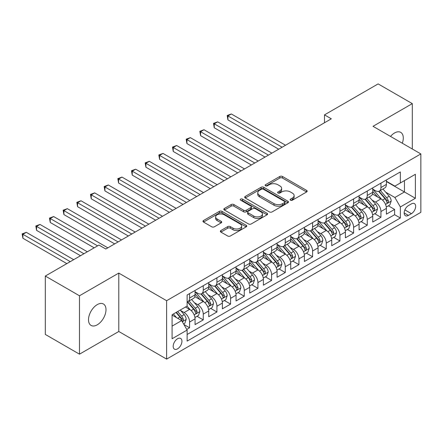 <?xml version="1.0" encoding="UTF-8"?>
<svg xmlns="http://www.w3.org/2000/svg" width="443" height="443" viewBox="0 0 443 443"><rect width="100%" height="100%" fill="white"/><g stroke="black" fill="none" stroke-linecap="round" stroke-linejoin="round"><path stroke-width="0.66" d="M290.492 200.197A1.329 0.764 0 0 0 292.374 200.197L306.628 191.969A1.899 1.096 0 0 0 307.182 191.193A1.899 1.096 0 0 0 306.628 190.418L282.479 176.475A1.899 1.096 0 0 0 279.793 176.475L265.54 184.703A1.329 0.764 0 0 0 265.152 185.246A1.329 0.764 0 0 0 265.54 185.789A1.329 0.764 0 0 0 267.417 185.789L269.261 184.725A6.069 3.505 0 0 1 277.85 184.725L279.86 185.888A6.069 3.505 0 0 1 281.643 188.364A6.069 3.505 0 0 1 279.86 190.844L278.016 191.908A1.329 0.764 0 0 0 277.628 192.45A1.329 0.764 0 0 0 278.016 192.993A1.329 0.764 0 0 0 279.893 192.993L281.742 191.93A6.069 3.505 0 0 1 290.326 191.93L292.341 193.087A6.069 3.505 0 0 1 294.119 195.568A6.069 3.505 0 0 1 292.341 198.049L290.492 199.112A1.329 0.764 0 0 0 290.104 199.655A1.329 0.764 0 0 0 290.492 200.197L290.492 199.112M97.255 324.819A12.371 7.143 120 0 0 105.34 313.915A12.371 7.143 120 0 0 103.441 304.003A12.371 7.143 120 0 0 97.255 304.612A12.371 7.143 120 0 0 89.176 315.516A12.371 7.143 120 0 0 91.07 325.428A12.371 7.143 120 0 0 97.255 324.819M402.31 143.227A12.371 7.143 120 0 0 400.727 132.368A12.371 7.143 120 0 0 394.541 132.978A12.371 7.143 120 0 0 390.527 136.422M177.554 348.846A6.185 3.572 120 0 0 181.597 343.397A6.185 3.572 120 0 0 180.65 338.435A6.185 3.572 120 0 0 177.554 338.745A6.185 3.572 120 0 0 173.518 344.194A6.185 3.572 120 0 0 174.464 349.15A6.185 3.572 120 0 0 177.554 348.846M220.896 230.543A1.899 1.096 0 0 0 220.343 231.312A1.899 1.096 0 0 0 220.896 232.088L227.674 236.003A1.899 1.096 0 0 0 230.354 236.003L246.186 226.86A1.899 1.096 0 0 0 246.745 226.085A1.899 1.096 0 0 0 246.186 225.31L222.037 211.372A1.899 1.096 0 0 0 219.357 211.372L203.525 220.509A1.899 1.096 0 0 0 202.966 221.284A1.899 1.096 0 0 0 203.525 222.059L211.71 226.783A1.899 1.096 0 0 0 214.39 226.783L221.168 222.873A1.899 1.096 0 0 0 221.721 222.098A1.899 1.096 0 0 0 221.168 221.323L217.109 218.98A5.078 2.929 0 0 1 215.619 216.909A5.078 2.929 0 0 1 218.753 214.202A5.078 2.929 0 0 1 224.285 214.838L240.184 224.014A5.078 2.929 0 0 1 241.668 226.085A5.078 2.929 0 0 1 238.539 228.793A5.078 2.929 0 0 1 233.007 228.156L230.354 226.628A1.899 1.096 0 0 0 227.674 226.628L220.896 230.543L220.896 232.088M118.785 273.087L79.485 295.774L45.319 276.05L45.319 334.443L79.485 354.173L118.785 331.486L166.623 359.101L166.623 300.708L118.785 273.087L118.785 331.486M412.306 148.998L412.306 103.623L373.012 126.31L420.85 153.931L166.623 300.708M412.306 103.623L378.139 83.899L324.492 114.87L324.492 122.761M45.319 276.05L98.966 245.073L105.799 249.021L331.325 118.813L324.492 114.87M269.399 211.915A1.899 1.096 0 0 0 272.08 211.915L287.911 202.772A1.899 1.096 0 0 0 288.465 201.997A1.899 1.096 0 0 0 287.911 201.222L263.762 187.278A1.899 1.096 0 0 0 261.077 187.278L245.25 196.421A1.899 1.096 0 0 0 244.691 197.196A1.899 1.096 0 0 0 245.25 197.971L269.399 211.915M241.153 200.485A1.329 0.764 0 0 1 242.498 200.673L242.498 199.095L267.051 213.266A1.899 1.096 0 0 1 267.605 214.041A1.899 1.096 0 0 1 267.051 214.816L251.22 223.959A1.899 1.096 0 0 1 248.534 223.959L224.385 210.015L224.385 208.465A1.899 1.096 0 0 0 223.831 209.24A1.899 1.096 0 0 0 224.385 210.015M224.385 208.465L231.163 204.555A1.899 1.096 0 0 1 233.843 204.555L243.639 210.209A1.899 1.096 0 0 0 246.319 210.209L250.816 207.612A1.899 1.096 0 0 0 251.369 206.837A1.899 1.096 0 0 0 250.816 206.061L240.621 200.175A1.329 0.764 0 0 1 240.228 199.632A1.329 0.764 0 0 1 241.053 198.929A1.329 0.764 0 0 1 242.498 199.095M186.747 329.415L189.587 327.776L183.911 324.503M180.689 310.565L184.116 312.548A7.73 4.463 60 0 1 189.587 322.017L195.053 318.86L195.053 324.619L203.254 319.885L197.035 316.291M194.355 302.674L197.788 304.657A7.73 4.463 60 0 1 203.254 314.126L208.719 310.969L208.719 316.728L216.92 311.994L210.702 308.4M208.022 294.783L211.455 296.76A7.73 4.463 60 0 1 216.92 306.235L222.386 303.078L222.386 308.837L230.587 304.103L224.368 300.509M221.688 286.892L225.122 288.869A7.73 4.463 60 0 1 230.587 298.338L236.058 295.182L236.058 300.947L244.259 296.212L238.041 292.618M235.36 279.001L238.788 280.978A7.73 4.463 60 0 1 244.259 290.447L249.725 287.291L249.725 293.056L257.926 288.321L251.707 284.727M249.027 271.11L252.46 273.087A7.73 4.463 60 0 1 257.926 282.556L263.391 279.4L263.391 285.165L271.592 280.43L265.374 276.836M262.693 263.214L266.127 265.196A7.73 4.463 60 0 1 271.592 274.666L277.063 271.509L277.063 277.274L285.264 272.539L279.04 268.945M276.366 255.323L279.793 257.305A7.73 4.463 60 0 1 285.264 266.775L290.73 263.618L290.73 269.383L298.931 264.648L292.712 261.054M290.032 247.432L293.465 249.415A7.73 4.463 60 0 1 298.931 258.884L304.396 255.727L304.396 261.492L312.597 256.752L306.379 253.163M303.699 239.541L307.132 241.524A7.73 4.463 60 0 1 312.597 250.993L318.063 247.836L318.063 253.595L326.264 248.861L320.045 245.272M317.365 231.65L320.798 233.633A7.73 4.463 60 0 1 326.264 243.102L331.735 239.945L331.735 245.704L339.936 240.97L333.717 237.382M331.037 223.759L334.465 225.742A7.73 4.463 60 0 1 339.936 235.211L345.402 232.054L345.402 237.813L353.603 233.079L347.384 229.491M344.704 215.868L348.137 217.851A7.73 4.463 60 0 1 353.603 227.32L359.068 224.164L359.068 229.923L367.269 225.188L361.051 221.6M358.37 207.977L361.804 209.96A7.73 4.463 60 0 1 367.269 219.429L372.74 216.273L372.74 222.032L380.941 217.297L380.941 211.538A7.73 4.463 -120 0 0 375.47 202.069L372.042 200.086M374.723 213.709L380.941 217.297M195.053 318.86A7.73 4.463 -120 0 0 189.587 309.391L185.484 307.021M208.719 310.969A7.73 4.463 -120 0 0 203.254 301.495L194.798 296.616M222.386 303.078A7.73 4.463 -120 0 0 216.92 293.604L208.47 288.725M236.058 295.182A7.73 4.463 -120 0 0 230.587 285.713L222.137 280.834M249.725 287.291A7.73 4.463 -120 0 0 244.259 277.822L235.803 272.943M263.391 279.4A7.73 4.463 -120 0 0 257.926 269.931L249.475 265.052M277.063 271.509A7.73 4.463 -120 0 0 271.592 262.04L263.142 257.161M290.73 263.618A7.73 4.463 -120 0 0 285.264 254.149L276.809 249.271M304.396 255.727A7.73 4.463 -120 0 0 298.931 246.258L290.475 241.38M318.063 247.836A7.73 4.463 -120 0 0 312.597 238.367L304.147 233.489M331.735 239.945A7.73 4.463 -120 0 0 326.264 230.476L317.814 225.598M345.402 232.054A7.73 4.463 -120 0 0 339.936 222.585L331.48 217.707M359.068 224.164A7.73 4.463 -120 0 0 353.603 214.694L345.152 209.816M372.74 216.273A7.73 4.463 -120 0 0 367.269 206.803L358.819 201.925M411.42 203.885L408.413 205.618A5.992 3.461 120 0 0 404.498 210.901A5.992 3.461 120 0 0 405.417 215.702A5.992 3.461 120 0 0 408.413 215.403L411.42 213.67A5.992 3.461 120 0 0 415.335 208.387A5.992 3.461 120 0 0 414.415 203.586A5.992 3.461 120 0 0 411.42 203.885M166.623 359.101L420.85 212.324L420.85 153.931M172.089 326.12L181.658 320.594L187.123 330.063L187.123 341.11L400.35 218.006L400.35 206.959L394.879 197.489L385.709 192.196M187.123 330.063L172.089 338.745L172.089 314.757L187.123 306.074L187.123 295.027L400.35 171.923L400.35 182.97L415.384 174.293L415.384 198.281L400.35 206.959M195.053 291.71L197.788 293.288A7.73 4.463 60 0 0 201.654 293.676L207.119 290.519A7.73 4.463 -120 0 0 208.719 286.975L208.719 282.556M208.719 283.819L211.455 285.397A7.73 4.463 60 0 0 215.32 285.785L220.786 282.623A7.73 4.463 -120 0 0 222.386 279.084L222.386 274.666M222.386 275.928L225.122 277.506A7.73 4.463 60 0 0 228.987 277.888L234.458 274.732A7.73 4.463 -120 0 0 236.058 271.194L236.058 266.775M236.058 268.037L238.788 269.615A7.73 4.463 60 0 0 242.659 269.997L248.124 266.841A7.73 4.463 -120 0 0 249.725 263.303L249.725 258.884M249.725 260.146L252.46 261.724A7.73 4.463 60 0 0 256.325 262.106L261.791 258.95A7.73 4.463 -120 0 0 263.391 255.412L263.391 250.993M263.391 252.255L266.127 253.833A7.73 4.463 60 0 0 269.992 254.216L275.457 251.059A7.73 4.463 -120 0 0 277.063 247.521L277.063 243.102M277.063 244.364L279.793 245.943A7.73 4.463 60 0 0 283.658 246.325L289.129 243.168A7.73 4.463 -120 0 0 290.73 239.63L290.73 235.211M290.73 236.473L293.465 238.052A7.73 4.463 60 0 0 297.331 238.434L302.796 235.277A7.73 4.463 -120 0 0 304.396 231.739L304.396 227.32M304.396 228.582L307.132 230.161A7.73 4.463 60 0 0 310.997 230.543L316.463 227.386A7.73 4.463 -120 0 0 318.063 223.848L318.063 219.429M318.063 220.692L320.798 222.27A7.73 4.463 60 0 0 324.664 222.652L330.135 219.495A7.73 4.463 -120 0 0 331.735 215.957L331.735 211.538M331.735 212.801L334.465 214.379A7.73 4.463 60 0 0 338.336 214.761L343.801 211.604A7.73 4.463 -120 0 0 345.402 208.066L345.402 203.647M345.402 204.91L348.137 206.488A7.73 4.463 60 0 0 352.002 206.87L357.468 203.714A7.73 4.463 -120 0 0 359.068 200.175L359.068 195.756M359.068 197.019L361.804 198.597A7.73 4.463 60 0 0 365.669 198.979L371.134 195.823A7.73 4.463 -120 0 0 372.74 192.284L372.74 187.865M187.123 334.482L394.608 214.694L394.608 209.406L386.407 214.141L386.407 208.382A7.73 4.463 -120 0 0 380.941 198.913L372.485 194.034M372.74 189.128L375.47 190.706A7.73 4.463 -120 0 0 379.335 191.088A7.73 4.463 -120 0 0 380.941 187.55L380.941 183.131M379.335 191.088L384.806 187.932A7.73 4.463 -120 0 0 386.407 184.393L386.407 179.974M189.587 293.604L189.587 298.023A7.73 4.463 60 0 1 187.982 301.567A7.73 4.463 60 0 1 187.123 301.877M187.982 301.567L193.453 298.41A7.73 4.463 -120 0 0 195.053 294.866L195.053 290.447M203.254 285.713L203.254 290.132A7.73 4.463 60 0 1 201.654 293.676M216.92 277.822L216.92 282.241A7.73 4.463 60 0 1 215.32 285.785M230.587 269.931L230.587 274.35A7.73 4.463 60 0 1 228.987 277.888M244.259 262.04L244.259 266.459A7.73 4.463 60 0 1 242.659 269.997M257.926 254.149L257.926 258.568A7.73 4.463 60 0 1 256.325 262.106M271.592 246.258L271.592 250.677A7.73 4.463 60 0 1 269.992 254.216M285.264 238.367L285.264 242.786A7.73 4.463 60 0 1 283.658 246.325M298.931 230.476L298.931 234.895A7.73 4.463 60 0 1 297.331 238.434M312.597 222.585L312.597 227.004A7.73 4.463 60 0 1 310.997 230.543M326.264 214.694L326.264 219.113A7.73 4.463 60 0 1 324.664 222.652M339.936 206.803L339.936 211.222A7.73 4.463 60 0 1 338.336 214.761M353.603 198.913L353.603 203.331A7.73 4.463 60 0 1 352.002 206.87M367.269 191.022L367.269 195.441A7.73 4.463 60 0 1 365.669 198.979M367.269 219.429L367.269 225.188M353.603 227.32L353.603 233.079M339.936 235.211L339.936 240.97M326.264 243.102L326.264 248.861M312.597 250.993L312.597 256.752M298.931 258.884L298.931 264.648M285.264 266.775L285.264 272.539M271.592 274.666L271.592 280.43M257.926 282.556L257.926 288.321M244.259 290.447L244.259 296.212M230.587 298.338L230.587 304.103M216.92 306.235L216.92 311.994M203.254 314.126L203.254 319.885M189.587 322.017L189.587 327.776M181.658 320.594L172.089 315.073M394.879 197.489L404.448 191.969L404.448 180.606L415.384 174.293M386.407 181.552L415.384 198.281M386.407 181.237L394.879 186.126L400.35 182.97M79.485 295.774L79.485 354.173M388.389 205.818L394.608 209.406M394.608 214.694L400.35 218.006M291.023 200.386L292.341 199.627A6.069 3.505 0 0 0 294.119 197.146L294.119 195.568M281.643 188.364L281.643 189.942A6.069 3.505 0 0 1 279.86 192.423L278.547 193.181M306.6 191.98L282.479 178.053A1.899 1.096 0 0 0 279.793 178.053L266.071 185.977M287.889 202.789L263.762 188.856A1.899 1.096 0 0 0 261.077 188.856L245.272 197.982M284.556 202.54A1.329 0.764 0 0 0 284.949 201.997A1.329 0.764 0 0 0 284.556 201.454L263.358 189.216A1.329 0.764 0 0 0 261.481 189.216L259.537 190.34A6.069 3.505 0 0 0 257.76 192.821A6.069 3.505 0 0 0 259.537 195.297L274.023 203.664A6.069 3.505 0 0 0 282.612 203.664L284.556 202.54L284.556 204.118A1.329 0.764 0 0 0 284.949 203.575L284.949 201.997M257.76 192.821L257.76 194.399A6.069 3.505 0 0 0 259.537 196.875L259.537 195.297M284.556 204.118L282.612 205.242A6.069 3.505 0 0 1 274.023 205.242L259.537 196.875M224.413 210.026L231.163 206.133L231.163 204.555M251.369 206.837L251.369 208.415A1.899 1.096 0 0 1 250.816 209.19L246.319 211.787A1.899 1.096 0 0 1 243.639 211.787L233.843 206.133A1.899 1.096 0 0 0 231.163 206.133M242.498 200.673L267.024 214.833M253.8 216.073A5.078 2.929 0 0 0 259.332 216.71A5.078 2.929 0 0 0 262.466 214.002A5.078 2.929 0 0 0 260.977 211.931L255.378 208.697A1.899 1.096 0 0 0 252.693 208.697L248.202 211.294A1.899 1.096 0 0 0 247.643 212.064A1.899 1.096 0 0 0 248.202 212.839L253.8 216.073L253.8 217.651A5.078 2.929 0 0 0 259.332 218.288A5.078 2.929 0 0 0 262.466 215.58L262.466 214.002M247.643 212.064L247.643 213.648A1.899 1.096 0 0 0 248.202 214.418L248.202 212.839M253.8 217.651L248.202 214.418M241.668 226.085L241.668 227.663A5.078 2.929 0 0 1 238.539 230.371A5.078 2.929 0 0 1 233.007 229.734L230.354 228.206A1.899 1.096 0 0 0 227.674 228.206L220.924 232.104M215.619 216.909L215.619 218.488A5.078 2.929 0 0 0 217.109 220.559L217.109 218.98M221.14 222.884L217.109 220.559M246.164 226.877L222.037 212.95A1.899 1.096 0 0 0 219.357 212.95L203.547 222.076M386.29 207.025L389.823 204.987L391.191 201.044A5.122 2.957 -120 0 0 389.192 196.232L382.951 189M381.7 199.411L374.291 190.839A14.785 8.539 -120 0 0 372.74 189.211M377.635 197.008L373.493 192.207A12.277 7.088 -120 0 0 372.74 191.382M285.536 145.249L231.34 113.962L227.923 115.933L227.923 119.881L278.702 149.197M378.643 191.365L384.956 198.68A5.122 2.957 60 0 1 386.783 202.207L387.154 202.816L387.846 202.717L388.422 201.26A5.122 2.957 -120 0 0 386.601 197.733L380.354 190.501M379.014 191.243L385.798 199.106A2.608 1.506 60 0 1 386.457 200.125L388.422 201.26M227.923 119.881L227.17 115.501L282.119 147.226M227.17 115.501L231.34 113.962M372.624 214.916L376.157 212.878L377.519 208.935A5.122 2.957 -120 0 0 375.526 204.123L369.279 196.891M368.028 207.302L360.624 198.73A14.785 8.539 -120 0 0 359.068 197.102M363.969 204.899L359.827 200.098A12.277 7.088 -120 0 0 359.068 199.278M271.869 153.14L217.674 121.853L214.257 123.824L214.257 127.772L265.03 157.088M364.971 199.256L371.289 206.571A5.122 2.957 60 0 1 373.117 210.098L373.488 210.707L374.18 210.608L374.756 209.151A5.122 2.957 -120 0 0 372.928 205.624L366.682 198.392M365.342 199.14L372.131 206.997A2.608 1.506 60 0 1 372.79 208.016L374.756 209.151M214.257 127.772L213.504 123.392L268.447 155.116M213.504 123.392L217.674 121.853M358.957 222.807L362.485 220.769L363.853 216.826A5.122 2.957 -120 0 0 361.859 212.014L355.613 204.782M354.361 215.193L346.958 206.621A14.785 8.539 -120 0 0 345.402 204.993M350.302 212.79L346.16 207.988A12.277 7.088 -120 0 0 345.402 207.169M258.197 161.036L204.007 129.744L200.59 131.715L200.59 135.663L251.364 164.979M351.305 207.147L357.623 214.462A5.122 2.957 60 0 1 359.45 217.989L359.821 218.598L360.513 218.499L361.089 217.042A5.122 2.957 -120 0 0 359.262 213.515L353.016 206.283M351.676 207.031L358.465 214.888A2.608 1.506 60 0 1 359.123 215.907L361.089 217.042M200.59 135.663L199.837 131.283L254.78 163.007M199.837 131.283L204.007 129.744M345.285 230.703L348.818 228.66L350.186 224.717A5.122 2.957 -120 0 0 348.192 219.905L341.946 212.673M340.695 223.084L333.286 214.512A14.785 8.539 -120 0 0 331.735 212.884M336.63 220.68L332.488 215.885A12.277 7.088 -120 0 0 331.735 215.06M244.53 168.927L190.335 137.635L186.918 139.611L186.918 143.554L237.697 172.87M337.638 215.038L343.951 222.353A5.122 2.957 60 0 1 345.778 225.88L346.155 226.489L346.847 226.39L347.417 224.933A5.122 2.957 -120 0 0 345.595 221.406L339.349 214.174M338.009 214.921L344.798 222.779A2.608 1.506 60 0 1 345.451 223.798L347.417 224.933M186.918 143.554L186.165 139.174L241.114 170.898M186.165 139.174L190.335 137.635M331.619 238.594L335.152 236.551L336.519 232.608A5.122 2.957 -120 0 0 334.52 227.796L328.28 220.564M327.028 230.975L319.619 222.403A14.785 8.539 -120 0 0 318.063 220.775M322.964 228.571L318.822 223.776A12.277 7.088 -120 0 0 318.063 222.951M230.864 176.818L176.668 145.525L173.252 147.502L173.252 151.445L224.031 180.761M323.966 222.929L330.284 230.244A5.122 2.957 60 0 1 332.112 233.771L332.483 234.38L333.175 234.281L333.751 232.824A5.122 2.957 -120 0 0 331.923 229.297L325.683 222.065M324.342 222.812L331.126 230.67A2.608 1.506 60 0 1 331.785 231.689L333.751 232.824M173.252 151.445L172.499 147.065L227.447 178.789M172.499 147.065L176.668 145.525M317.952 246.485L321.485 244.442L322.847 240.499A5.122 2.957 -120 0 0 320.854 235.687L314.608 228.461M313.356 238.866L305.952 230.294A14.785 8.539 -120 0 0 304.396 228.666M309.297 236.462L305.155 231.667A12.277 7.088 -120 0 0 304.396 230.842M217.192 184.709L163.002 153.416L159.585 155.393L159.585 159.336L210.359 188.652M310.299 230.82L316.618 238.135A5.122 2.957 60 0 1 318.445 241.662L318.816 242.271L319.508 242.171L320.084 240.715A5.122 2.957 -120 0 0 318.257 237.188L312.01 229.956M310.67 230.703L317.459 238.561A2.608 1.506 60 0 1 318.118 239.58L320.084 240.715M159.585 159.336L158.832 154.956L213.775 186.68M158.832 154.956L163.002 153.416M304.28 254.376L307.813 252.333L309.181 248.39A5.122 2.957 -120 0 0 307.187 243.578L300.941 236.352M299.69 246.757L292.286 238.184A14.785 8.539 -120 0 0 290.73 236.556M295.631 244.353L291.483 239.558A12.277 7.088 -120 0 0 290.73 238.733M203.525 192.6L149.33 161.307L145.913 163.284L145.913 167.227L196.692 196.542M296.633 238.711L302.951 246.026A5.122 2.957 60 0 1 304.773 249.553L305.149 250.162L305.842 250.062L306.418 248.606A5.122 2.957 -120 0 0 304.59 245.079L298.344 237.847M297.004 238.594L303.793 246.452A2.608 1.506 60 0 1 304.446 247.471L306.418 248.606M145.913 167.227L145.166 162.847L200.109 194.571M145.166 162.847L149.33 161.307M290.614 262.267L294.146 260.224L295.514 256.281A5.122 2.957 -120 0 0 293.515 251.469L287.274 244.243M286.023 254.647L278.614 246.075A14.785 8.539 -120 0 0 277.063 244.447M281.958 252.244L277.816 247.449A12.277 7.088 -120 0 0 277.063 246.624M189.859 200.491L135.663 169.198L132.247 171.175L132.247 175.118L183.025 204.433M282.966 246.601L289.279 253.917A5.122 2.957 60 0 1 291.106 257.444L291.477 258.053L292.17 257.953L292.745 256.497A5.122 2.957 -120 0 0 290.918 252.97L284.677 245.738M283.337 246.485L290.121 254.343A2.608 1.506 60 0 1 290.78 255.362L292.745 256.497M132.247 175.118L131.493 170.738L186.442 202.462M131.493 170.738L135.663 169.198M276.947 270.158L280.48 268.12L281.842 264.172A5.122 2.957 -120 0 0 279.849 259.36L273.602 252.133M272.351 262.538L264.947 253.966A14.785 8.539 -120 0 0 263.391 252.338M268.292 260.135L264.15 255.34A12.277 7.088 -120 0 0 263.391 254.515M176.192 208.382L121.997 177.095L118.58 179.066L118.58 183.009L169.353 212.324M269.294 254.492L275.612 261.807A5.122 2.957 60 0 1 277.44 265.335L277.811 265.944L278.503 265.844L279.079 264.388A5.122 2.957 -120 0 0 277.252 260.861L271.005 253.629M269.665 254.376L276.454 262.234A2.608 1.506 60 0 1 277.113 263.253L279.079 264.388M118.58 183.009L117.827 178.629L172.77 210.353M117.827 178.629L121.997 177.095M263.28 278.049L266.808 276.011L268.176 272.063A5.122 2.957 -120 0 0 266.182 267.251L259.936 260.024M258.684 270.435L251.281 261.857A14.785 8.539 -120 0 0 249.725 260.229M254.625 268.026L250.483 263.231A12.277 7.088 -120 0 0 249.725 262.406M162.52 216.273L108.33 184.986L104.908 186.957L104.908 190.9L155.687 220.215M255.628 262.389L261.946 269.698A5.122 2.957 60 0 1 263.773 273.226L264.144 273.835L264.836 273.741L265.412 272.279A5.122 2.957 -120 0 0 263.585 268.751L257.339 261.525M255.999 262.267L262.788 270.125A2.608 1.506 60 0 1 263.447 271.144L265.412 272.279M104.908 190.9L104.16 186.52L159.103 218.244M104.16 186.52L108.33 184.986M249.608 285.94L253.141 283.902L254.509 279.954A5.122 2.957 -120 0 0 252.516 275.147L246.269 267.915M245.018 278.326L237.609 269.748A14.785 8.539 -120 0 0 236.058 268.126M240.953 275.917L236.811 271.122A12.277 7.088 -120 0 0 236.058 270.296M148.854 224.164L94.658 192.877L91.241 194.848L91.241 198.791L142.02 228.106M241.961 270.28L248.274 277.589A5.122 2.957 60 0 1 250.101 281.117L250.478 281.726L251.17 281.632L251.74 280.17A5.122 2.957 -120 0 0 249.918 276.642L243.672 269.416M242.332 270.158L249.121 278.016A2.608 1.506 60 0 1 249.774 279.035L251.74 280.17M91.241 198.791L90.488 194.416L145.437 226.135M90.488 194.416L94.658 192.877M235.942 293.831L239.475 291.793L240.842 287.845A5.122 2.957 -120 0 0 238.843 283.038L232.603 275.806M231.351 286.217L223.942 277.639A14.785 8.539 -120 0 0 222.386 276.017M227.287 283.808L223.145 279.012A12.277 7.088 -120 0 0 222.386 278.187M135.187 232.054L80.991 200.768L77.575 202.739L77.575 206.687L128.354 236.003M228.289 278.171L234.607 285.48A5.122 2.957 60 0 1 236.435 289.013L236.806 289.617L237.498 289.523L238.074 288.066A5.122 2.957 -120 0 0 236.246 284.533L230.006 277.307M228.666 278.049L235.449 285.907A2.608 1.506 60 0 1 236.108 286.926L238.074 288.066M77.575 206.687L76.822 202.307L131.77 234.026M76.822 202.307L80.991 200.768M222.275 301.722L225.808 299.684L227.17 295.736A5.122 2.957 -120 0 0 225.177 290.929L218.931 283.697M217.679 294.108L210.275 285.53A14.785 8.539 -120 0 0 208.719 283.908M213.62 291.699L209.478 286.903A12.277 7.088 -120 0 0 208.719 286.078M121.515 239.945L67.325 208.659L63.908 210.63L63.908 214.578L114.682 243.894M214.622 286.062L220.941 293.371A5.122 2.957 60 0 1 222.768 296.904L223.139 297.508L223.831 297.414L224.407 295.957A5.122 2.957 -120 0 0 222.58 292.424L216.334 285.198M214.993 285.94L221.782 293.798A2.608 1.506 60 0 1 222.441 294.822L224.407 295.957M63.908 214.578L63.155 210.198L118.098 241.917M63.155 210.198L67.325 208.659M208.603 309.613L212.136 307.575L213.504 303.627A5.122 2.957 -120 0 0 211.51 298.82L205.264 291.588M204.013 301.999L196.609 293.421A14.785 8.539 -120 0 0 195.053 291.799M199.954 299.59L195.806 294.794A12.277 7.088 -120 0 0 195.053 293.969M107.848 247.836L53.653 216.549L50.236 218.521L50.236 222.469L94.182 247.836M200.956 293.953L207.274 301.262A5.122 2.957 60 0 1 209.096 304.795L209.473 305.399L210.165 305.305L210.741 303.848A5.122 2.957 -120 0 0 208.913 300.315L202.667 293.089M201.327 293.831L208.116 301.689A2.608 1.506 60 0 1 208.769 302.713L210.741 303.848M50.236 222.469L49.489 218.089L97.598 245.865M49.489 218.089L53.653 216.549M194.937 317.504L198.47 315.466L199.837 311.518A5.122 2.957 -120 0 0 197.838 306.711L191.597 299.479M190.346 309.89L187.073 306.102M186.281 307.481L185.75 306.866M87.349 251.785L39.986 224.44L36.57 226.412L36.57 230.36L80.51 255.727M187.289 301.844L193.602 309.153A5.122 2.957 60 0 1 195.429 312.686L195.8 313.29L196.493 313.195L197.069 311.739A5.122 2.957 -120 0 0 195.241 308.206L189 300.98M187.66 301.722L194.444 309.579A2.608 1.506 60 0 1 195.103 310.604L197.069 311.739M36.57 230.36L35.817 225.98L83.932 253.756M35.817 225.98L39.986 224.44M183.64 324.027L184.803 323.357L186.165 319.409A5.122 2.957 -120 0 0 184.172 314.602L180.24 310.05M176.569 317.659L173.407 313.993M172.615 315.372L172.089 314.768M73.676 259.676L26.32 232.331L22.903 234.303L22.903 238.251L66.843 263.618M176.004 312.492L179.936 317.05A5.122 2.957 60 0 1 181.763 320.577L182.134 321.181L182.826 321.086L183.402 319.63A5.122 2.957 -120 0 0 181.575 316.103L177.643 311.545M176.32 312.309L180.777 317.47A2.608 1.506 60 0 1 181.436 318.495L183.402 319.63M22.903 238.251L22.15 233.871L70.26 261.647M22.15 233.871L26.32 232.331M184.116 312.548L189.587 309.391M197.788 304.657L203.254 301.495M211.455 296.76L216.92 293.604M225.122 288.869L230.587 285.713M238.788 280.978L244.259 277.822M252.46 273.087L257.926 269.931M266.127 265.196L271.592 262.04M279.793 257.305L285.264 254.149M293.465 249.415L298.931 246.258M307.132 241.524L312.597 238.367M320.798 233.633L326.264 230.476M334.465 225.742L339.936 222.585M348.137 217.851L353.603 214.694M361.804 209.96L367.269 206.803M375.47 202.069L380.941 198.913M380.941 187.55L386.407 184.393M189.587 298.023L195.053 294.866M203.254 290.132L208.719 286.975M216.92 282.241L222.386 279.084M230.587 274.35L236.058 271.194M244.259 266.459L249.725 263.303M257.926 258.568L263.391 255.412M271.592 250.677L277.063 247.521M285.264 242.786L290.73 239.63M298.931 234.895L304.396 231.739M312.597 227.004L318.063 223.848M326.264 219.113L331.735 215.957M339.936 211.222L345.402 208.066M353.603 203.331L359.068 200.175M367.269 195.441L372.74 192.284M380.941 211.538L386.407 208.382M404.863 209.882L411.42 213.67M404.177 212.956L408.413 215.403M292.341 199.627L292.341 198.049M278.016 192.993L278.016 191.908M279.86 192.423L279.86 190.844M265.54 185.789L265.54 184.703M279.793 178.053L279.793 176.475M282.479 178.053L282.479 176.475M306.628 191.969L306.628 190.418M245.25 197.971L245.25 196.421M261.077 188.856L261.077 187.278M263.762 188.856L263.762 187.278M287.911 202.772L287.911 201.222M274.023 205.242L274.023 203.664M282.612 205.242L282.612 203.664M233.843 206.133L233.843 204.555M243.639 211.787L243.639 210.209M246.319 211.787L246.319 210.209M250.816 209.19L250.816 207.612M267.051 214.816L267.051 213.266M227.674 228.206L227.674 226.628M230.354 228.206L230.354 226.628M233.007 229.734L233.007 228.156M221.168 222.873L221.168 221.323M203.525 222.059L203.525 220.509M219.357 212.95L219.357 211.372M222.037 212.95L222.037 211.372M246.186 226.86L246.186 225.31M385.51 204.4L391.158 201.139M374.291 190.839L374.994 190.429M386.601 197.733L389.192 196.232M382.514 200.086L384.956 198.68M371.843 212.291L377.486 209.03M360.624 198.73L361.327 198.32M372.928 205.624L375.526 204.123M368.847 207.983L371.289 206.571M358.177 220.182L363.819 216.92M346.958 206.621L347.661 206.211M359.262 213.515L361.859 212.014M355.181 215.874L357.623 214.462M344.504 228.073L350.153 224.817M333.286 214.512L333.994 214.102M345.595 221.406L348.192 219.905M341.509 223.765L343.951 222.353M330.838 235.964L336.481 232.708M319.619 222.403L320.322 221.993M331.923 229.297L334.52 227.796M327.842 231.656L330.284 230.244M317.171 243.855L322.814 240.599M305.952 230.294L306.656 229.884M318.257 237.188L320.854 235.687M314.176 239.547L316.618 238.135M303.499 251.746L309.148 248.49M292.286 238.184L292.989 237.775M304.59 245.079L307.187 243.578M300.504 247.438L302.951 246.026M289.833 259.637L295.481 256.381M278.614 246.075L279.317 245.671M290.918 252.97L293.515 251.469M286.837 255.329L289.279 253.917M276.166 267.528L281.809 264.272M264.947 253.966L265.65 253.562M277.252 260.861L279.849 259.36M273.17 263.22L275.612 261.807M262.494 275.424L268.142 272.163M251.281 261.857L251.984 261.453M263.585 268.751L266.182 267.251M259.504 271.11L261.946 269.698M248.828 283.315L254.476 280.054M237.609 269.748L238.317 269.344M249.918 276.642L252.516 275.147M245.832 279.001L248.274 277.589M235.161 291.206L240.804 287.944M223.942 277.639L224.645 277.235M236.246 284.533L238.843 283.038M232.165 286.892L234.607 285.48M221.494 299.097L227.137 295.835M210.275 285.53L210.979 285.126M222.58 292.424L225.177 290.929M218.499 294.783L220.941 293.371M207.822 306.988L213.471 303.726M196.609 293.421L197.312 293.017M208.913 300.315L211.51 298.82M204.827 302.674L207.274 301.262M194.156 314.879L199.804 311.617M195.241 308.206L197.838 306.711M191.16 310.565L193.602 309.153M182.306 321.718L186.132 319.508M181.575 316.103L184.172 314.602M177.726 318.323L179.936 317.05"/></g></svg>

